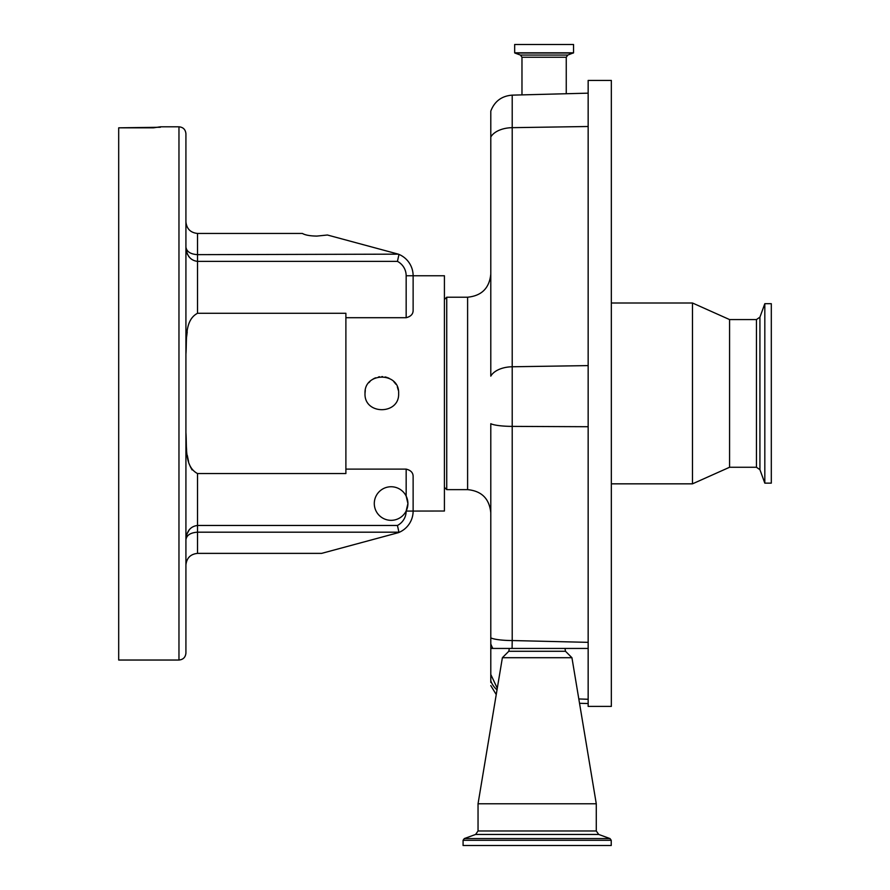 <?xml version="1.0" encoding="UTF-8"?>
<svg xmlns="http://www.w3.org/2000/svg" width="890" height="890" viewBox="0 0 890 890"><rect width="100%" height="100%" fill="white"/><g stroke="black" fill="none" stroke-linecap="round" stroke-linejoin="round"><path stroke-width="1.33" d="M444.422 487.308L446.736 489.634L446.736 297.204L467.606 297.204C481.69 295.825 489.411 288.104 490.791 274.02M406.919 509.202A16.81 16.81 0 0 0 407.909 503.54L406.163 496.097A16.81 16.81 0 0 0 374.29 503.54A16.81 16.81 0 0 0 406.163 510.982L407.909 503.54A16.81 16.81 0 0 0 406.163 496.097L406.163 469.119C410.902 470.298 413.216 472.824 413.127 476.695L413.127 511.071L444.422 511.016L444.422 275.755L413.127 275.755A23.184 23.184 0 0 0 398.375 254.162L327.409 235.005L316.907 236.084C310.076 235.995 305.226 235.116 302.377 233.447L197.513 233.447L197.513 254.651L398.375 254.162A23.184 23.184 0 0 1 413.127 275.755L413.127 310.132L413.127 275.755A23.184 23.184 0 0 0 398.375 254.162M398.631 393.413C399.677 415.096 363.977 415.107 365.011 393.413C363.966 371.764 399.655 371.697 398.631 393.413M406.163 469.119L345.887 469.119L345.887 317.708L406.163 317.708L406.163 275.755A16.231 16.231 0 0 0 397.441 261.371L398.931 254.651M345.887 469.119L345.887 473.547L197.513 473.547L197.513 532.187C190.538 532.643 186.666 535.146 185.921 539.696C186.666 531.074 190.538 526.324 197.513 525.467L397.441 525.467A16.231 16.231 0 0 0 406.163 511.071L413.127 511.071L413.127 476.695M413.127 310.132C413.227 313.992 410.902 316.517 406.163 317.708M398.364 390.41L397.341 386.961M395.905 384.235L393.703 381.521M388.886 378.161L388.274 377.894M387.161 377.482L385.103 376.926M382.611 376.626L381.821 376.603M379.652 376.748L378.539 376.937M375.558 377.816L374.045 378.517M373.755 378.673L372.276 379.585M370.118 381.354L368.894 382.678M365.301 390.332L365.011 393.413M185.921 242.469L185.921 354.198C187.045 340.236 184.052 320.422 197.513 313.28L345.887 313.28L345.887 317.708M397.441 261.371L197.513 261.371C190.538 260.503 186.666 255.764 185.921 247.131C186.666 251.692 190.538 254.195 197.513 254.651L197.513 313.28M185.921 221.855L185.921 225.915L185.921 221.855C186.655 228.841 190.527 232.713 197.513 233.447M186.388 249.256L186.132 248.544M185.921 247.153L186.121 249.767M186.399 251.18L186.733 252.382M187.223 253.695L187.779 254.863M188.547 256.153L189.225 257.088M187.223 331.914L186.622 336.72M178.968 126.803C183.195 127.214 185.509 129.528 185.921 133.756L185.921 653.071C185.509 657.298 183.195 659.612 178.968 660.035L178.968 126.803L160.422 126.803L153.469 127.826L118.693 127.826L160.422 127.259M185.921 527.792L185.921 544.357M178.968 660.035L118.693 660.035L118.693 127.826M397.441 525.467L398.931 532.187L197.513 532.187L197.513 553.38C190.527 554.125 186.655 557.986 185.921 564.972M185.921 539.696L186.11 538.339M186.399 537.549L186.711 536.981M189.314 529.639L186.767 534.367M186.744 534.423L186.11 537.115M197.513 553.38L321.613 553.38L398.375 532.665A23.184 23.184 0 0 0 413.127 511.071M185.921 432.796L186.166 443.888M186.188 444.288L186.611 449.995M187.278 455.313L188.535 461.454M190.238 466.493L192.084 469.92M197.513 473.547C184.052 466.416 187.045 446.602 185.921 432.64M407.909 503.54L407.475 507.333M406.163 511.071L406.163 510.982A16.81 16.81 0 0 0 406.908 509.247M490.791 114.165L490.791 111.083C494.573 101.271 501.715 95.953 512.206 95.141L512.206 426.388A23.184 3.894 180 0 1 490.791 423.707L490.791 648.443L588.156 648.443L588.156 699.273L578.8 698.95M497.288 688.27L490.791 674.475L490.791 648.443M490.791 111.083L490.791 376.136A23.184 13.628 180 0 1 512.206 366.769L588.156 365.601M490.791 674.475L490.791 682.441M588.156 426.722L512.206 426.388L512.206 640.544L588.156 642.346L588.156 80.434L611.341 80.434L611.341 706.393L588.156 706.393L588.156 699.273M611.341 303.001L692.487 303.001L692.487 483.837L611.341 483.837M729.577 467.261L756.444 467.261L756.444 319.577L729.577 319.577L729.577 467.261L692.487 483.837M764.822 365.69L764.822 483.137L771.307 483.137L771.307 303.69L764.822 303.69L764.822 365.69M544.113 44.5L573.549 44.5L573.549 52.799L514.665 52.799L514.665 44.5L544.113 44.5M588.156 642.346L588.156 648.443L509.336 648.443L508.802 651.28L565.506 651.28L571.936 657.71L596.278 803.77L478.041 803.77L478.041 830.971L596.278 830.971L596.278 803.77M490.791 643.837A23.184 23.029 180 0 0 492.904 648.443L509.336 648.443M508.802 651.28L502.383 657.71L571.936 657.71M463.078 840.305L463.078 845.5L611.23 845.5L611.23 840.305L610.006 838.569L464.302 838.569L463.078 840.305L611.23 840.305M446.736 489.634L467.606 489.634L467.606 297.204M406.163 275.755L413.127 275.755M756.444 319.577L759.927 317.14L759.927 469.697L764.822 483.137M521.974 94.896L521.974 57.238L566.251 57.238L567.776 55.069L573.549 52.799M521.974 57.238L520.45 55.069L567.776 55.069M520.45 55.069L514.821 53.022L573.405 53.022M490.791 137.038A23.184 13.628 180 0 1 512.206 127.671L588.156 126.502M512.084 648.443L512.206 640.544A23.184 3.894 0 0 1 490.791 637.863M490.791 680.85A23.184 21.438 0 0 0 497.021 689.85M478.041 830.971L475.594 834.453L598.714 834.453L596.278 830.971M467.606 489.634C481.69 491.002 489.411 498.734 490.791 512.818M756.444 467.261L759.927 469.697M759.927 317.14L764.822 303.69M729.577 319.577L692.487 303.001M566.251 93.728L566.251 57.238M512.206 95.141L588.156 93.161M579.535 703.3L588.156 703.534M496.242 694.578L490.791 685.6M564.972 648.443L565.506 651.28M598.714 834.453L610.006 838.569M475.594 834.453L464.302 838.569M502.383 657.71L478.041 803.77M444.422 299.518L446.736 297.204"/></g></svg>
